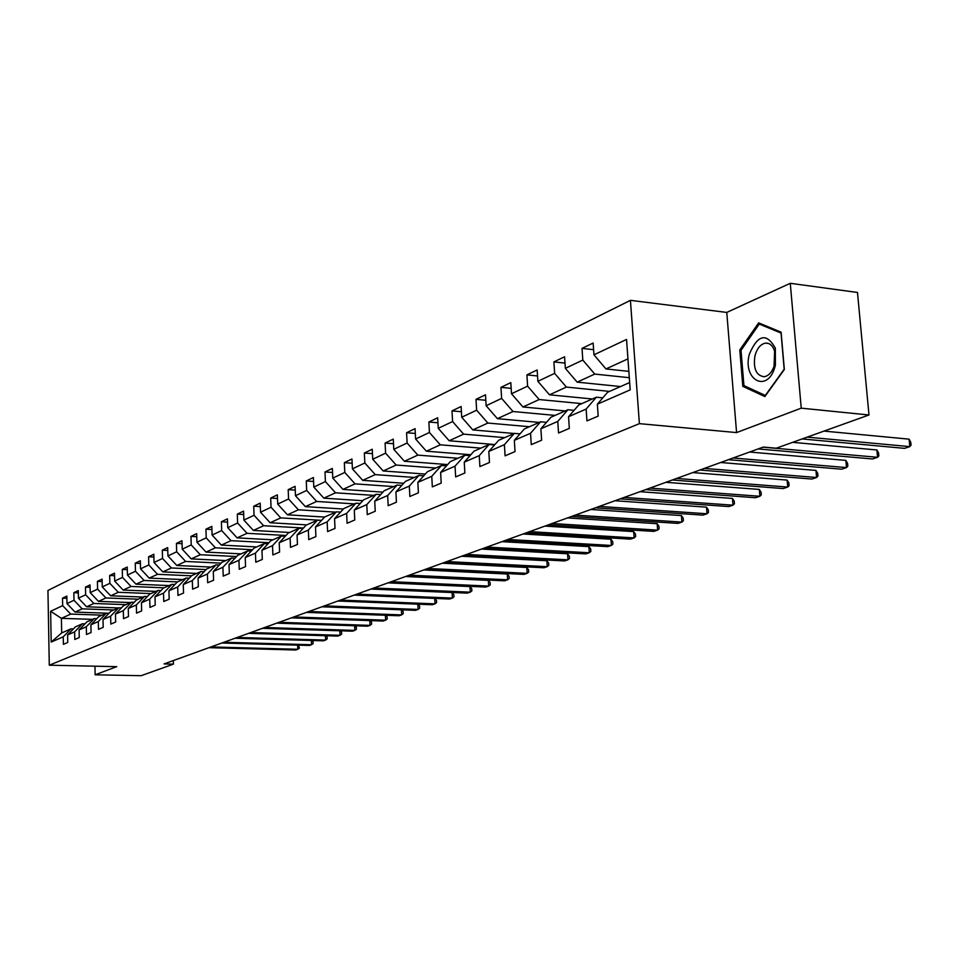 <?xml version="1.0" encoding="UTF-8"?>
<svg xmlns="http://www.w3.org/2000/svg" width="959" height="959" viewBox="0 0 959 959"><rect width="100%" height="100%" fill="white"/><g stroke="black" fill="none" stroke-linecap="round" stroke-linejoin="round"><path stroke-width="1.44" d="M630.423 300.335L47.95 590.468L49.281 665.198L639.389 423.65L630.423 300.335L726.766 312.43L736.572 432.581L801.233 408.162L790.276 283.301L726.766 312.43M790.276 283.301L857.478 292.459L868.986 414.983L801.233 408.162M92.484 619.358L61.412 618.339L61.688 632.94L71.002 628.828L63.258 636.812L63.402 644.34L67.741 642.482L67.598 634.93L74.634 631.861L74.79 639.473L79.249 637.567L79.094 629.919L86.31 626.778L86.478 634.486L91.057 632.532L90.889 624.777L98.309 621.552L98.489 629.368L103.188 627.354L103.009 619.502L110.633 616.181L110.824 624.093L115.655 622.031L115.464 614.072L123.303 610.667L123.507 618.687L128.47 616.565L128.266 608.497L136.334 604.985L136.538 613.125L141.656 610.943L141.441 602.767L149.724 599.147L149.952 607.395L155.214 605.153L154.986 596.858L163.521 593.141L163.749 601.509L169.168 599.195L168.928 590.792L177.715 586.968L177.966 595.443L183.541 593.058L183.277 584.534L192.327 580.591L192.591 589.198L198.345 586.74L198.069 578.097L207.396 574.033L207.671 582.76L213.593 580.231L213.306 571.456L222.92 567.272L223.219 576.131L229.321 573.518L229.021 564.611L238.935 560.296L239.247 569.286L245.552 566.601L245.228 557.551L255.454 553.103L255.789 562.226L262.298 559.445L261.951 550.274L272.512 545.671L272.871 554.937L279.584 552.072L279.225 542.746L290.133 537.999L290.505 547.409L297.446 544.448L297.062 534.978L308.33 530.063L308.738 539.629L315.907 536.572L315.499 526.947L327.163 521.864L327.582 531.586L335.003 528.421L334.571 518.639L346.631 513.389L347.086 523.266L354.758 519.982L354.303 510.044L366.794 504.602L367.273 514.647L375.221 511.255L374.741 501.149L387.676 495.503L388.179 505.717L396.427 502.204L395.911 491.919L409.325 486.081L409.853 496.474L418.4 492.83L417.86 482.365L431.766 476.299L432.329 486.884L441.2 483.096L440.625 472.451L455.057 466.158L455.657 476.923L464.863 472.991L464.252 462.154L479.248 455.621L479.884 466.577L489.462 462.502L488.814 451.461L504.398 444.664L505.069 455.837L515.019 451.581L514.336 440.337L530.555 433.276L531.262 444.652L541.619 440.229L540.888 428.769L557.778 421.421L558.534 433.012L569.322 428.409L568.543 416.721L586.141 409.061L586.944 420.893L598.188 416.098L597.361 404.171L630.183 389.881L626.539 339.438L593.957 354.818L593.141 343.034L582.017 348.381L593.609 349.675M63.258 636.812L51.187 642.074L50.635 611.291L62.659 605.62L62.515 598.152L66.878 598.32M582.017 348.381L582.808 360.081L565.342 368.328L564.575 356.772L553.894 361.903L554.638 373.375L537.867 381.298L537.148 369.958L526.899 374.885L527.606 386.141L511.495 393.753L510.811 382.617L500.958 387.364L501.617 398.405L486.129 405.717L485.482 394.796L476 399.352L476.635 410.2L461.723 417.237L461.123 406.508L452.001 410.896L452.588 421.552L438.239 428.325L437.664 417.788L428.877 422.008L429.428 432.485L415.607 439.006L415.067 428.649L406.592 432.725L407.119 443.022L393.777 449.315L393.274 439.126L385.098 443.058L385.602 453.175L372.727 459.253L372.248 449.232L364.36 453.032L364.828 462.981L352.409 468.843L351.953 458.989L344.341 462.658L344.784 472.439L332.785 478.109L332.353 468.424L324.993 471.96L325.413 481.586L313.809 487.064L313.401 477.534L306.281 480.95L306.676 490.433L295.468 495.719L295.084 486.333L288.191 489.653L288.563 498.98L277.714 504.098L277.355 494.868L270.69 498.069L271.037 507.251L260.524 512.214L260.189 503.115L253.727 506.22L254.063 515.271L243.886 520.078L243.562 511.111L237.305 514.12L237.616 523.027L227.751 527.69L227.451 518.855L221.385 521.768L221.673 530.555L212.107 535.074L211.819 526.371L205.945 529.2L206.221 537.855L196.943 542.231L196.667 533.66L190.961 536.405L191.225 544.928L182.222 549.183L181.958 540.72L176.42 543.393L176.672 551.797L167.921 555.932L167.681 547.589L162.299 550.178L162.539 558.474L154.039 562.477L153.812 554.254L148.585 556.771L148.801 564.959L140.541 568.855L140.338 560.739L135.255 563.185L135.459 571.252L127.427 575.04L127.235 567.045L122.284 569.418L122.488 577.378L114.672 581.058L114.493 573.17L109.674 575.472L109.865 583.336L102.265 586.92L102.086 579.128L97.41 581.382L97.59 589.138L90.194 592.626L90.026 584.93L85.471 587.112L85.639 594.772L78.434 598.176L78.278 590.576L73.843 592.71L73.999 600.262L66.986 603.583L66.842 596.078L62.515 598.152M868.986 414.983L776.239 448.213L763.304 447.062L164.085 663.916L173.435 664.131L173.339 660.571M67.598 634.93L75.365 626.91L82.45 623.782L84.943 623.865M109.026 613.257L75.066 612.082L82.138 608.845L113.797 609.96M82.45 623.782L74.634 631.861M66.986 603.583L75.066 612.082M73.999 600.262L82.138 608.845M79.094 629.919L86.933 621.804L94.198 618.603L96.763 618.687M118.401 607.934L86.61 606.795L93.862 603.475L125.857 604.649M94.198 618.603L86.31 626.778M78.434 598.176L86.61 606.795M85.639 594.772L93.862 603.475M90.889 624.777L98.801 616.577L106.269 613.281L108.906 613.376M130.58 602.564L98.465 601.365L105.922 597.96L138.24 599.183M106.269 613.281L98.309 621.552M90.194 592.626L98.465 601.365M97.59 589.138L105.922 597.96M103.009 619.502L111.004 611.195L118.676 607.814L121.385 607.91M143.083 597.049L110.633 595.791L118.293 592.29L150.959 593.585M118.676 607.814L110.633 616.181M102.265 586.92L110.633 595.791M109.865 583.336L118.293 592.29M115.464 614.072L123.531 605.668L131.419 602.192L134.2 602.3M155.945 591.379L123.148 590.061L131.011 586.464L164.025 587.819M131.419 602.192L123.303 610.667M114.672 581.058L123.148 590.061M122.488 577.378L131.011 586.464M128.266 608.497L136.406 599.998L144.521 596.414L147.386 596.534M169.144 585.565L135.998 584.175L144.09 580.471L177.451 581.897M144.521 596.414L136.334 604.985M127.427 575.04L135.998 584.175M135.459 571.252L144.09 580.471M141.441 602.767L149.652 594.148L157.995 590.48L160.944 590.6M182.725 579.572L149.22 578.121L157.54 574.309L191.536 575.82M157.995 590.48L149.724 599.147M140.541 568.855L149.22 578.121M148.801 564.959L157.54 574.309M154.986 596.858L163.282 588.143L171.865 584.367L174.91 584.487M196.691 573.422L162.826 571.9L171.385 567.968L206.113 569.574M171.865 584.367L163.521 593.141M154.039 562.477L162.826 571.9M162.539 558.474L171.385 567.968M168.928 590.792L177.307 581.969L186.142 578.073L189.271 578.205M211.052 567.081L176.816 565.486L185.626 561.447L221.121 563.149M186.142 578.073L177.715 586.968M167.921 555.932L176.816 565.486M176.672 551.797L185.626 561.447M183.277 584.534L191.74 575.604L200.839 571.588L204.075 571.732M225.833 560.571L191.225 558.893L200.299 554.734L236.597 556.532M200.839 571.588L192.327 580.591M182.222 549.183L191.225 558.893M191.225 544.928L200.299 554.734M198.069 578.097L206.605 569.047L215.979 564.911L219.311 565.067M241.057 553.858L206.065 552.096L215.415 547.805L252.541 549.723M215.979 564.911L207.396 574.033M196.943 542.231L206.065 552.096M206.221 537.855L215.415 547.805M213.306 571.456L221.937 562.286L231.598 558.03L235.039 558.198M256.748 546.942L221.349 545.096L230.987 540.672L268.988 542.71M231.598 558.03L222.92 567.272M212.107 535.074L221.349 545.096M221.673 530.555L230.987 540.672M229.021 564.611L237.724 555.321L247.698 550.934L251.246 551.113M272.907 539.821L237.113 537.867L247.05 533.312L285.962 535.482M247.698 550.934L238.935 560.296M227.751 527.69L237.113 537.867M237.616 523.027L247.05 533.312M245.228 557.551L254.015 548.14L264.3 543.609L267.969 543.801M289.57 532.473L253.368 530.423L263.629 525.724L303.476 528.025M264.3 543.609L255.454 553.103M243.886 520.078L253.368 530.423M254.063 515.271L263.629 525.724M261.951 550.274L270.834 540.732L281.443 536.045L285.231 536.261M306.76 524.885L270.138 522.751L280.735 517.896L321.577 520.341M281.443 536.045L272.512 545.671M260.524 512.214L270.138 522.751M271.037 507.251L280.735 517.896M279.225 542.746L288.191 533.084L299.148 528.241L303.068 528.469M324.586 517.069L287.46 514.815L298.393 509.804L335.71 512.13M299.148 528.241L290.133 537.999M277.714 504.098L287.46 514.815M288.563 498.98L298.393 509.804M297.062 534.978L306.113 525.172L317.441 520.186L321.505 520.425M343.382 509.025L305.346 506.628L316.65 501.449L354.398 503.883M317.441 520.186L308.33 530.063M295.468 495.719L305.346 506.628M306.676 490.433L316.65 501.449M315.499 526.947L324.645 517.009L336.357 511.842L340.553 512.106M362.814 500.718L323.83 498.153L335.518 492.806L373.71 495.371M336.357 511.842L327.163 521.864M313.809 487.064L323.83 498.153M325.413 481.586L335.518 492.806M334.571 518.639L343.802 508.558L355.921 503.211L360.272 503.499M382.917 492.135L342.938 489.402L355.034 483.863L393.681 486.573M355.921 503.211L346.631 513.389M332.785 478.109L342.938 489.402M344.784 472.439L355.034 483.863M354.303 510.044L363.629 499.819L376.18 494.293L380.687 494.592M403.739 483.252L362.718 480.351L375.233 474.621L414.348 477.45M376.18 494.293L366.794 504.602M352.409 468.843L362.718 480.351M364.828 462.981L375.233 474.621M374.741 501.149L384.151 490.768L397.146 485.038L401.833 485.374M425.305 474.07L383.192 470.977L396.151 465.043L435.746 468.028M397.146 485.038L387.676 495.503M372.727 459.253L383.192 470.977M385.602 453.175L396.151 465.043M395.911 491.919L405.417 481.394L418.879 475.46L423.746 475.808M447.661 464.576L404.386 461.267L417.824 455.117L457.899 458.258M418.879 475.46L409.325 486.081M393.777 449.315L404.386 461.267M407.119 443.022L417.824 455.117M417.86 482.365L427.45 471.684L441.428 465.523L446.462 465.906M470.845 454.734L426.371 451.198L440.301 444.82L480.879 448.129M441.428 465.523L431.766 476.299M415.607 439.006L426.371 451.198M429.428 432.485L440.301 444.82M440.625 472.451L450.31 461.603L464.815 455.213L470.054 455.621M494.916 444.544L449.172 440.756L463.617 434.139L504.698 437.628M464.815 455.213L455.057 466.158M438.239 428.325L449.172 440.756M452.588 421.552L463.617 434.139M464.252 462.154L474.046 451.138L489.102 444.497L494.556 444.952M514.096 433.48L472.823 429.92L487.843 423.051L529.428 426.719M489.102 444.497L479.248 455.621M461.723 417.237L472.823 429.92M476.635 410.2L487.843 423.051M488.814 451.461L498.692 440.277L514.336 433.372L520.018 433.864M539.186 422.416L497.397 418.663L513.005 411.519L555.105 415.403M514.336 433.372L504.398 444.664M486.129 405.717L497.397 418.663M501.617 398.405L513.005 411.519M514.336 440.337L524.309 428.985L540.576 421.804L546.498 422.332M565.259 410.932L522.943 406.976L539.162 399.543L581.801 403.631M540.576 421.804L530.555 433.276M511.495 393.753L522.943 406.976M527.606 386.141L539.162 399.543M540.888 428.769L550.957 417.225L567.896 409.757L574.069 410.344M592.35 398.98L549.507 394.808L566.397 387.076L609.576 391.392M567.896 409.757L557.778 421.421M537.867 381.298L549.507 394.808M554.638 373.375L566.397 387.076M568.543 416.721L578.697 404.998L596.354 397.218L602.803 397.853M620.557 386.549L577.162 382.138L594.76 374.082L629.296 377.69M596.354 397.218L586.141 409.061M565.342 368.328L577.162 382.138M582.808 360.081L594.76 374.082M597.361 404.171L607.61 392.255L629.655 382.533M628.84 371.373L605.98 368.939L627.941 358.882M593.957 354.818L605.98 368.939M94.953 666.181L95.145 674.8L141.141 675.699L173.435 664.131M95.145 674.8L116.71 666.661L49.281 665.198M736.572 432.581L639.389 423.65M71.002 628.828L73.435 628.9M102.05 615.139L70.702 614.084L61.412 618.339L50.635 611.291M61.688 632.94L51.187 642.074M62.659 605.62L70.702 614.084M553.894 361.903L564.995 363.089M526.899 374.885L537.531 375.976M500.958 387.364L511.159 388.359M476 399.352L485.805 400.275M452.001 410.896L461.423 411.747M428.877 422.008L437.939 422.799M406.592 432.725L415.319 433.456M385.098 443.058L393.502 443.741M364.36 453.032L372.464 453.655M344.341 462.658L352.157 463.245M324.993 471.96L332.533 472.499M306.281 480.95L313.569 481.454M288.191 489.653L295.24 490.121M270.69 498.069L277.499 498.512M253.727 506.22L260.321 506.628M237.305 514.12L243.682 514.504M221.385 521.768L227.559 522.128M205.945 529.2L211.927 529.536M190.961 536.405L196.763 536.716M176.42 543.393L182.054 543.681M162.299 550.178L167.765 550.454M148.585 556.771L153.884 557.035M135.255 563.185L140.398 563.424M122.284 569.418L127.295 569.646M109.674 575.472L114.553 575.688M97.41 581.382L102.145 581.574M85.471 587.112L90.074 587.304M73.843 592.71L78.326 592.878M758.641 322.859L739.797 349.963L742.805 386.357L764.862 396.558L784.342 369.491L781.117 332.186L758.641 322.859M746.414 386.741L742.805 386.357M741.151 350.119L739.797 349.963M807.166 437.124L909.815 446.618L904.565 448.356L802.072 438.946M823.997 431.094L909.084 439.15L909.815 446.618L911.05 445.18L910.762 442.207L909.084 439.15M749.411 354.003C742.278 379.225 766.445 393.49 774.56 368.184L775.387 365.391L775.34 348.165C766.517 332.533 757.874 334.475 749.411 354.003M754.985 355.645C753.067 368.556 756.124 375.592 764.167 376.731C768.435 375.976 771.731 372.524 774.045 366.386L774.632 351.258C772.786 345.6 769.729 342.878 765.486 343.118C760.583 344.125 757.083 348.297 754.985 355.645M781.058 333.109L784.174 369.239L765.306 395.468L743.932 385.602L741.019 350.323L759.276 324.07L781.201 333.133M762.501 324.466L759.276 324.07M763.004 447.17L877.569 457.299L872.51 458.977L758.137 448.932M792.625 442.339L876.874 449.963L877.569 457.299L878.84 455.873L878.564 452.936L876.874 449.963M733.108 457.994L846.509 467.584L841.642 469.191L728.42 459.685M749.578 452.025L845.85 460.38L846.509 467.584L847.828 466.158L847.564 463.281L845.85 460.38M704.338 468.4L816.589 477.498L811.889 479.044L699.818 470.03M720.653 462.502L815.953 470.413L816.589 477.498L817.931 476.072L817.679 473.255L815.953 470.413M676.622 478.433L787.723 487.052L783.191 488.551L672.271 480.003M692.782 472.583L787.123 480.087L787.723 487.052L789.101 485.638L788.861 482.856L787.123 480.087M649.914 488.095L759.876 496.271L755.512 497.721L645.719 489.617M665.918 482.305L759.312 489.426L759.876 496.271L761.29 494.868L761.062 492.135L759.312 489.426M624.153 497.421L733 505.177L728.768 506.568L620.101 498.884M640.013 491.679L732.448 498.44L733 505.177L734.426 503.775L734.21 501.089L732.448 498.44M599.291 506.412L707.023 513.772L702.935 515.127L595.383 507.826M614.995 500.73L706.507 507.155L707.023 513.772L708.473 512.394L708.269 509.744L706.507 507.155M575.28 515.103L681.909 522.092L677.965 523.398L571.504 516.469M590.84 509.469L681.417 515.57L681.909 522.092L683.383 520.713L683.192 518.112L681.417 515.57M552.084 523.506L657.622 530.135L653.81 531.394L548.44 524.825M567.5 517.92L657.155 523.71L657.622 530.135L659.121 528.757L658.929 526.203L657.155 523.71M529.656 531.622L634.127 537.915L630.435 539.138L526.131 532.892M544.916 526.095L633.671 531.598L634.127 537.915L635.637 536.549L635.457 534.031L633.671 531.598M507.958 539.473L611.374 545.455L607.79 546.63L504.542 540.708M523.075 533.995L610.943 539.222L611.374 545.455L612.885 544.101L612.717 541.619L610.943 539.222M486.956 547.074L589.317 552.756L585.853 553.894L483.66 548.26M501.929 541.655L588.91 546.618L589.317 552.756L590.852 551.413L590.696 548.956L588.91 546.618M466.625 554.434L567.956 559.828L564.587 560.943L463.425 555.585M481.454 549.063L567.56 553.787L567.956 559.828L569.502 558.498L569.346 556.076L567.56 553.787M446.918 561.566L547.241 566.685L543.969 567.764L443.813 562.681M461.615 556.244L546.858 560.739L547.241 566.685L548.788 565.366L548.644 562.981L546.858 560.739M427.822 568.471L527.138 573.338L523.974 574.393L424.813 569.562M442.375 563.209L526.779 567.476L527.138 573.338L528.697 572.032L528.553 569.682L526.779 567.476M409.301 575.172L507.623 579.799L504.554 580.818L406.376 576.227M423.71 569.958L507.275 574.021L507.623 579.799L509.193 578.493L509.061 576.191L507.275 574.021M391.32 581.681L488.682 586.081L485.698 587.064L388.491 582.7M405.597 576.515L488.347 580.375L488.682 586.081L490.253 584.786L490.121 582.509L488.347 580.375M373.878 587.999L470.27 592.171L467.369 593.13L371.133 588.994M388.023 582.88L469.958 586.548L470.27 592.171L471.852 590.888L471.732 588.634L469.958 586.548M356.94 594.124L452.384 598.092L449.567 599.027L354.267 595.095M370.941 589.054L452.085 592.542L452.384 598.092L453.979 596.822L453.859 594.604L452.085 592.542M340.469 600.082L435.002 603.858L432.257 604.757L337.88 601.017M435.002 603.858L434.715 598.416L436.477 600.394L436.597 602.588L435.002 603.858M324.478 605.872L418.088 609.456L415.427 610.332L321.948 606.783M417.932 604.194L419.574 606.04L419.682 608.198L418.088 609.456L417.812 604.194M308.918 611.506L401.629 614.899L399.04 615.762L306.472 612.393M401.581 609.816L403.128 611.518L403.224 613.652L401.629 614.899L401.377 609.804M293.79 616.973L385.614 620.209L383.085 621.048L291.404 617.848M385.662 615.27L387.112 616.865L387.208 618.963L385.614 620.209L385.374 615.258M279.069 622.307L370.018 625.376L367.561 626.191L276.743 623.146M370.162 620.593L371.517 622.067L371.613 624.141L370.018 625.376L369.79 620.581M264.732 627.498L354.83 630.399L352.433 631.19L262.466 628.313M355.058 625.771L356.328 627.126L356.424 629.176L354.83 630.399L354.614 625.747M250.778 632.544L340.025 635.302L337.688 636.081L248.573 633.348M340.349 630.806L341.536 632.065L341.632 634.091L340.025 635.302L339.834 630.794M237.185 637.459L325.604 640.085L323.327 640.828L235.039 638.238M326 635.721L327.115 636.872L327.199 638.874L325.604 640.085L325.413 635.697M223.938 642.254L311.543 644.736L309.313 645.467L221.841 643.021M312.023 640.504L313.054 641.571L313.137 643.537L311.543 644.736L311.363 640.48M211.016 646.929L297.817 649.279L295.648 649.998L208.978 647.673M298.381 645.167L299.412 648.092L297.817 649.279L297.65 645.143M774.045 366.386L774.56 368.184M768.543 343.478L765.486 343.118M774.632 351.258L775.34 348.165"/></g></svg>
